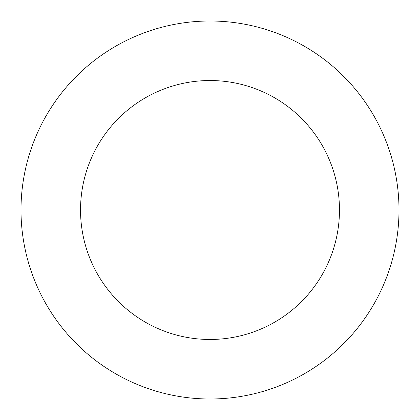 <?xml version="1.0" encoding="UTF-8"?>
<svg xmlns="http://www.w3.org/2000/svg" width="420" height="420" viewBox="0 0 420 420"><rect width="100%" height="100%" fill="white"/><g stroke="black" fill="none" stroke-linecap="round" stroke-linejoin="round"><path stroke-width="0.63" d="M210 399A189 189 0 0 1 21 210A189 189 0 0 1 210 21A189 189 0 0 1 399 210A189 189 0 0 1 210 399M210 80.53A129.47 129.47 0 0 1 339.47 210A129.47 129.47 0 0 1 210 339.47A129.47 129.47 0 0 1 80.53 210A129.47 129.47 0 0 1 210 80.53"/></g></svg>
